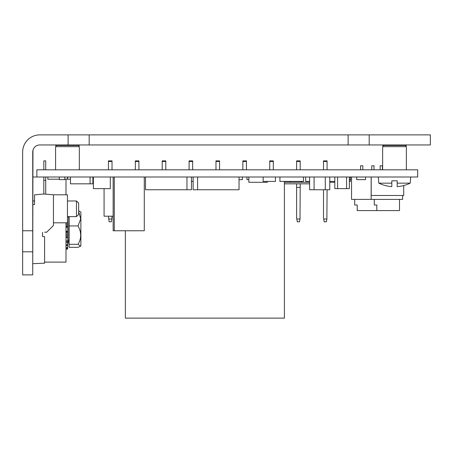 <?xml version="1.0" encoding="UTF-8"?>
<svg xmlns="http://www.w3.org/2000/svg" width="453" height="453" viewBox="0 0 453 453"><rect width="100%" height="100%" fill="white"/><g stroke="black" fill="none" stroke-linecap="round" stroke-linejoin="round"><path stroke-width="0.68" d="M22.65 251.811L32.729 251.811L32.729 274.886L22.65 274.886L22.65 230.758L32.729 230.758L32.729 152.015A7.055 7.055 0 0 1 39.785 144.96L348.136 144.96L348.136 134.881L89.179 134.881L89.179 144.96M22.65 230.758L22.65 152.015A17.135 17.135 0 0 1 39.785 134.881L89.179 134.881M32.729 230.758L32.729 251.811M348.136 134.881L430.35 134.881L430.35 144.96L348.136 144.96M68.126 134.881L68.126 144.96M369.195 134.881L369.195 144.96M382.638 169.824L382.638 146.653L406.381 146.653L406.381 169.824M383.227 145.464L383.227 146.653M405.786 146.653L405.786 145.464M406.381 144.96L406.381 145.464L382.638 145.464L382.638 144.96M55.577 169.824L55.577 146.653L79.326 146.653L79.326 169.824M56.172 145.464L56.172 146.653M78.731 146.653L78.731 145.464M79.326 144.96L79.326 145.464L55.577 145.464L55.577 144.96M32.956 150.254L32.729 270.407M417.694 176.993L36.874 176.993L36.874 169.824L417.694 169.824L417.694 176.993M64.83 179.201L67.452 179.201L67.452 176.993M59.32 179.201L47.854 179.201L47.854 176.993M334.807 181.404L329.767 181.404M193.12 181.404L191.443 181.404M70.475 179.201L67.678 179.201L67.678 176.993M356.721 176.993L356.721 179.637L365.543 179.637L365.543 176.993M334.807 182.287L329.767 182.287M399.495 199.394L399.495 210.594L357.213 210.594L357.213 204.994L354.688 204.994L354.688 199.394L354.688 204.994M374.291 199.394L374.291 204.994L376.811 204.994L376.811 210.594M382.411 165.792L382.411 169.824L382.411 165.792L380.169 165.792L380.169 169.824M371.154 176.993L371.154 199.394L402.626 199.394L402.626 195.475M349.371 179.637L350.418 179.637L350.418 176.993M325.288 176.993L325.288 189.762L329.767 189.762L329.767 176.993M325.288 189.762L314.088 189.762L314.088 176.993M314.088 189.762L309.609 189.762L309.609 176.993M279.926 176.993L279.926 181.404L303.448 181.404L303.448 176.993M248.844 176.993L248.844 182.287L267.327 182.287L267.327 181.404M59.32 176.993L59.32 179.637L64.83 179.637L64.83 176.993M350.492 176.993L350.492 181.404L349.371 181.404M309.609 183.827L284.405 183.827M300.928 181.404L300.928 182.287L290.288 182.287L290.288 181.404M290.288 182.287L284.405 182.287M44.604 262.117L65.996 262.117L65.996 222.802M65.996 194.801L65.996 179.201M36.874 176.993L32.956 176.993M309.609 182.287L301.488 182.287L301.488 181.404M239.042 179.637L242.361 179.637L242.361 176.993M246.953 176.993L246.953 179.637L248.844 179.637M263.125 176.993L263.125 181.404L275.447 181.404L275.447 176.993M186.964 176.993L186.964 189.762L191.443 189.762L191.443 176.993M186.964 189.762L145.521 189.762L145.521 176.993M144.286 176.993L144.286 230.758L113.148 230.758L113.148 176.993M360.571 169.824L360.571 165.792L362.813 165.792L362.813 169.824M371.771 169.824L371.771 165.792L374.014 165.792L374.014 169.824M371.154 199.394L351.556 199.394L351.556 176.993M93.38 181.404L92.876 181.404M239.042 176.993L239.042 189.762L197.604 189.762L197.604 176.993M197.604 189.762L193.12 189.762L193.12 176.993M346.568 176.993L346.568 188.641L349.371 188.641L349.371 176.993M346.568 188.641L337.61 188.641L337.61 176.993M337.61 188.641L334.807 188.641L334.807 176.993M350.418 179.637L350.446 176.993M309.609 181.404L305.69 181.404L305.69 176.993M113.148 216.194L104.077 216.194L104.077 188.641M93.38 176.993L93.38 188.641L110.294 188.641L110.294 176.993M284.405 181.404L284.405 318.119L125.356 318.119L125.356 230.758M92.876 176.993L92.876 183.827L70.475 183.827L70.475 176.993M90.079 183.827L90.079 176.993M403.691 185.554L403.691 195.475L371.211 195.475L371.211 176.993M108.448 169.824L108.448 160.866L112.033 160.866L112.033 169.824M108.448 216.194L109.139 221.794L111.342 221.794L111.834 218.997L108.646 218.997M112.033 216.194L111.834 218.997M135.328 169.824L135.328 160.866L138.912 160.866L138.912 169.824M162.208 169.824L162.208 160.866L165.792 160.866L162.208 160.866M165.792 169.824L165.792 160.866M189.088 169.824L189.088 160.866L192.672 160.866L189.088 160.866M192.672 169.824L192.672 160.866M215.973 169.824L215.973 160.866L219.558 160.866L215.973 160.866M219.558 169.824L219.558 160.866M242.853 169.824L242.853 160.866L246.438 160.866L242.853 160.866M246.438 169.824L246.438 160.866M269.733 169.824L269.733 160.866L273.318 160.866L273.318 169.824M296.613 169.824L296.613 160.866L300.197 160.866L300.197 169.824M296.613 183.827L296.613 217.876L297.304 221.794L299.507 221.794L300.005 218.997L296.811 218.997M296.613 187.412L300.197 187.412L300.197 183.827M300.197 187.412L300.005 218.997M323.499 169.824L323.499 160.866L327.083 160.866L323.499 160.866M323.499 189.762L323.499 217.876L324.189 221.794L326.392 221.794L326.885 218.997L323.697 218.997M327.083 169.824L327.083 160.866M327.083 189.762L326.885 218.997M32.956 263.669L44.604 263.182L44.604 236.676L42.531 236.494L42.531 232.378L42.531 236.494M44.604 232.196L46.733 232.196L53.454 225.475L53.454 194.801L67.452 194.801L67.452 222.802L53.454 222.802M32.956 204.53L34.524 204.53L34.524 194.83L43.986 194.003L53.454 194.83M43.816 176.993L43.816 194.014M45.725 169.824L45.725 160.866L43.816 160.866L43.816 169.824M45.725 194.156L45.725 180.339L43.816 180.339M45.725 180.339L45.725 176.993M76.472 200.979L76.472 216.625L78.652 214.45L78.652 203.159L76.472 200.979L67.452 200.979M391.822 180.804L391.822 186.636A36.183 36.183 0 0 1 378.804 183.154L391.822 183.154L391.822 180.804L397.196 180.804L397.196 183.154L397.196 180.804M410.208 183.154A36.183 36.183 0 0 1 397.196 186.636L397.196 183.154L410.208 183.154L410.746 176.993M78.652 210.787L80.877 212.072L80.877 245.854L80.509 246.222L78.08 247.327L69.116 247.327L69.116 216.625M69.116 225.934L78.08 225.934L80.702 218.816L78.652 211.54M69.116 244.303L78.08 244.303C80.968 239.399 81.432 234.286 79.485 228.963L78.08 225.934M80.509 246.222L78.08 244.303M65.996 226.67L67.678 226.67L67.452 217.423M65.996 248.504L67.678 248.504L67.678 249.059L65.996 249.059L67.678 249.059M65.996 244.739L67.678 244.739L67.678 245.503L65.996 245.503M65.996 231.211L67.678 231.211L67.678 231.766L65.996 231.766L67.678 231.766L67.678 234.042L65.996 234.042M68.403 216.625L68.794 218.652L68.794 239.275L67.678 245.039M67.678 231.211L67.678 227.236L65.996 227.236M67.678 226.67L67.678 227.236M67.452 217.134L67.678 216.625M67.678 248.504L67.678 247.446L65.996 247.519M65.996 247.446L67.678 247.446L67.678 245.503M67.678 244.739L67.678 237.514L65.996 237.514M67.678 241.126L65.996 241.206M65.996 236.749L67.678 236.749L67.678 237.514M67.678 236.749L67.678 234.042M108.448 161.461L112.033 161.461M135.328 161.461L138.912 161.461M162.208 161.461L165.792 161.461M189.088 161.461L192.672 161.461M215.973 161.461L219.558 161.461M242.853 161.461L246.438 161.461M269.733 161.461L273.318 161.461M296.613 161.461L300.197 161.461M323.499 161.461L327.083 161.461M67.678 226.636L65.996 226.636M67.678 225.741L65.996 225.741M65.996 224.28L67.678 224.28M67.678 222.978L65.996 222.978M67.678 242.372L65.996 242.372M65.996 240.934L67.678 240.934M67.678 235.362L65.996 235.362M65.996 232.599L67.678 232.599M114.269 230.758L114.269 176.993M32.956 200.979L34.524 200.979M67.452 216.625L76.472 216.625M68.794 221.138L69.116 221.138M68.794 236.789L69.116 236.806M378.804 183.154L378.266 176.993M69.116 221.126L68.794 221.721"/></g></svg>
